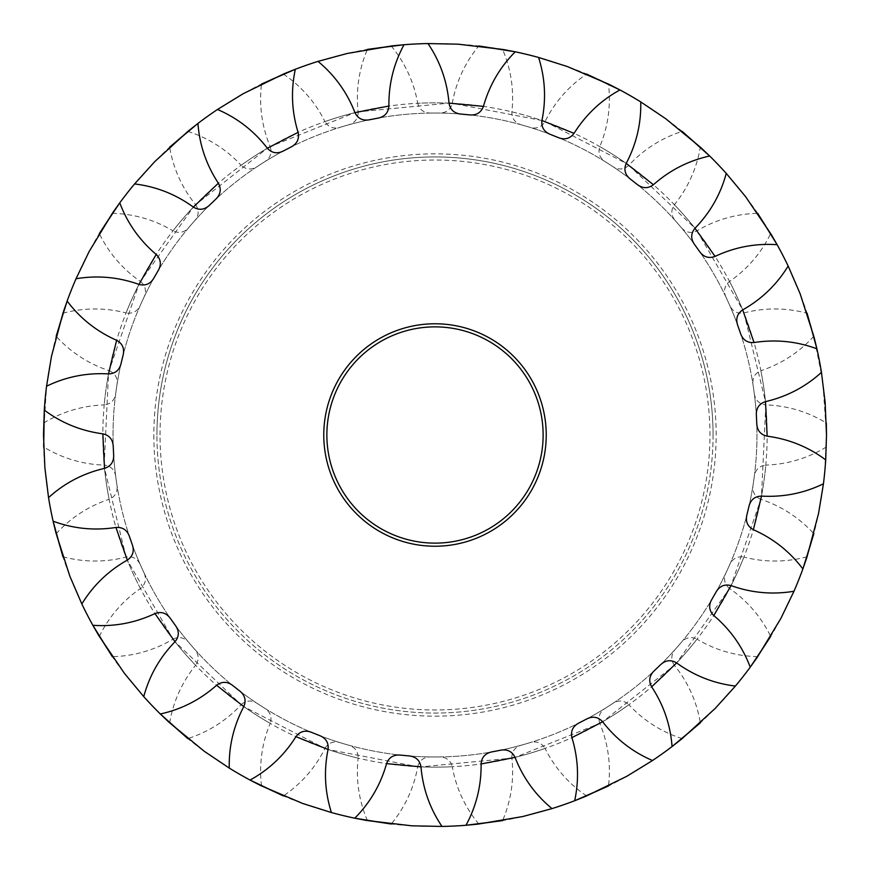 <?xml version="1.0" encoding="UTF-8"?>
<svg xmlns="http://www.w3.org/2000/svg" width="870" height="870" viewBox="0 0 870 870"><rect width="100%" height="100%" fill="white"/><g stroke="black" fill="none" stroke-linecap="round" stroke-linejoin="round"><path stroke-width="0.65" stroke-dasharray="4.35 3.26" d="M826.5 434.804L826.5 435A391.5 391.5 0 0 0 826.315 422.994A123.333 123.333 0 0 0 765.807 404.909L761.5 496.096C769.254 454.249 769.047 412.434 760.88 370.674C754.942 373.263 752.3 377.808 752.963 384.312A321.976 321.976 0 0 1 754.366 394.056C755.562 400.483 759.379 404.093 765.807 404.909M619.94 89.936L640.744 101.92C598.027 75.636 551.961 58.116 502.566 49.372A123.333 123.333 0 0 1 511.864 111.838C511.756 118.32 514.79 122.616 520.978 124.715A321.976 321.976 0 0 1 530.417 127.488C536.768 129.065 541.64 127.096 545.044 121.582A123.333 123.333 0 0 1 586.641 74.059A391.5 391.5 0 0 1 608.478 84.031A123.333 123.333 0 0 1 599.8 146.595C597.864 152.772 599.571 157.742 604.911 161.505A321.976 321.976 0 0 1 613.198 166.822C618.831 170.128 624.062 169.617 628.89 165.289A123.333 123.333 0 0 1 682.189 131.403A391.5 391.5 0 0 1 700.328 147.128A123.333 123.333 0 0 1 674.38 204.7C670.781 210.094 671.009 215.347 675.087 220.458A321.976 321.976 0 0 1 681.525 227.896C686.006 232.649 691.171 233.628 697.022 230.833A123.333 123.333 0 0 1 757.705 213.346A391.5 391.5 0 0 1 770.689 233.541A123.333 123.333 0 0 1 729.56 281.467C724.59 285.632 723.34 290.732 725.797 296.79A321.976 321.976 0 0 1 729.886 305.74C732.844 311.569 737.532 313.961 743.926 312.928A123.333 123.333 0 0 1 807.088 313.233A391.5 391.5 0 0 1 813.841 336.266L822.748 380.919L826.5 435L824.771 471.801L823.444 483.785L825.706 459.882M816.897 348.805L821.454 372.371C813.352 322.868 796.42 276.595 770.689 233.541M713.063 435A278.063 278.063 0 0 1 435 713.063A278.063 278.063 0 0 1 156.937 435A278.063 278.063 0 0 0 435 713.063A278.063 278.063 0 0 0 713.063 435A278.063 278.063 0 0 0 435 156.937A278.063 278.063 0 0 0 156.937 435A278.063 278.063 0 0 1 435 156.937A278.063 278.063 0 0 1 713.063 435A278.063 278.063 0 0 0 435 156.937A278.063 278.063 0 0 0 156.937 435M323.771 435A111.229 111.229 0 0 0 435 546.229A111.229 111.229 0 0 0 546.229 435A111.229 111.229 0 0 0 435 323.771A111.229 111.229 0 0 0 323.771 435M543.13 435A108.13 108.13 0 0 1 435 543.13A108.13 108.13 0 0 1 326.87 435A108.13 108.13 0 0 1 435 326.87A108.13 108.13 0 0 1 543.13 435M160.026 435A274.974 274.974 0 0 1 435 160.026A274.974 274.974 0 0 1 709.974 435A274.974 274.974 0 0 1 435 709.974A274.974 274.974 0 0 1 160.026 435M43.5 435.196L43.5 435A391.5 391.5 0 0 0 43.685 447.006A123.333 123.333 0 0 0 104.193 465.091L108.5 373.904C100.746 415.751 100.953 457.566 109.12 499.326C115.057 496.737 117.7 492.192 117.037 485.688A321.976 321.976 0 0 1 115.634 475.944C114.438 469.517 110.62 465.907 104.193 465.091M53.103 521.195L48.546 497.629C56.648 547.132 73.58 593.405 99.31 636.459A391.5 391.5 0 0 0 112.295 656.654A123.333 123.333 0 0 0 172.978 639.167L127.292 560.117C143.409 599.517 166.181 634.578 195.619 665.3C199.219 659.906 198.991 654.653 194.913 649.542L194.913 649.542A321.976 321.976 0 0 1 188.475 642.104C183.994 637.351 178.828 636.372 172.978 639.167M99.31 636.459A123.333 123.333 0 0 1 140.44 588.533C145.41 584.368 146.66 579.268 144.202 573.21A321.976 321.976 0 0 1 140.113 564.26C137.155 558.431 132.468 556.039 126.074 557.072A123.333 123.333 0 0 1 62.912 556.767A391.5 391.5 0 0 1 56.158 533.734C47.73 501.359 43.522 468.441 43.5 435L46.556 386.215L44.294 410.118M502.566 49.372A391.5 391.5 0 0 0 478.804 45.958A123.333 123.333 0 0 0 452.291 103.28L541.945 120.517C501.62 106.89 460.208 101.137 417.709 103.28C419.427 109.522 423.549 112.785 430.084 113.056A321.976 321.976 0 0 1 439.915 113.056C446.451 112.785 450.573 109.533 452.291 103.28M515.236 51.808L538.573 57.453C490.18 44.261 441.046 40.433 391.195 45.958A391.5 391.5 0 0 0 367.434 49.372A123.333 123.333 0 0 0 358.135 111.849L449.018 103.128C406.475 101.409 365.128 107.565 324.956 121.582C328.36 127.096 333.232 129.065 339.583 127.488A321.976 321.976 0 0 1 349.022 124.715C355.21 122.616 358.244 118.331 358.135 111.849M608.478 84.031C653.403 106.336 692.661 136.122 726.243 173.38L709.67 156.013M700.328 147.128C737.151 181.188 766.426 220.817 788.155 266.024L777.138 244.698M826.5 435A391.5 391.5 0 0 1 826.315 447.006C824.684 497.14 813.907 545.218 793.973 591.252L802.869 568.947M750.234 667.17L735.411 686.049C767.503 647.508 791.395 604.411 807.088 556.767A391.5 391.5 0 0 0 813.841 533.734A123.333 123.333 0 0 0 760.88 499.326L731.061 585.608C750.288 547.632 761.87 507.46 765.807 465.091C759.379 465.907 755.562 469.517 754.366 475.944A321.976 321.976 0 0 1 752.963 485.688C752.3 492.192 754.942 496.737 760.88 499.326M672.053 746.569L652.511 760.521C694.162 732.573 729.234 697.957 757.705 656.654A391.5 391.5 0 0 0 770.689 636.459A123.333 123.333 0 0 0 729.56 588.522L676.632 662.918C705.787 631.903 728.223 596.624 743.926 557.072C737.532 556.039 732.855 558.431 729.886 564.26A321.976 321.976 0 0 1 725.797 573.21C723.34 579.268 724.59 584.368 729.56 588.522M574.668 800.737L551.993 808.611C599.832 793.538 643.234 770.2 682.189 738.597A391.5 391.5 0 0 0 700.328 722.872A123.333 123.333 0 0 0 674.38 665.3L602.638 721.763C639.341 700.219 670.803 672.684 697.022 639.167C691.171 636.372 686.006 637.351 681.525 642.104A321.976 321.976 0 0 1 675.087 649.542C671.009 654.653 670.781 659.906 674.38 665.3M465.972 825.271L441.993 826.435C492.148 825.456 540.357 815.288 586.641 795.941A391.5 391.5 0 0 0 608.478 785.969A123.333 123.333 0 0 0 599.8 723.405L515.051 757.379C556.354 747.047 594.297 729.484 628.89 704.711C624.062 700.383 618.831 699.871 613.198 703.178A321.976 321.976 0 0 1 604.911 708.495C599.571 712.247 597.864 717.228 599.8 723.405M354.764 818.191L331.426 812.547C379.82 825.739 428.953 829.567 478.804 824.042A391.5 391.5 0 0 0 502.566 820.627A123.333 123.333 0 0 0 511.864 758.151L420.982 766.872C463.525 768.591 504.872 762.435 545.044 748.418C541.64 742.904 536.768 740.936 530.417 742.512A321.976 321.976 0 0 1 520.978 745.285C514.79 747.384 511.756 751.669 511.864 758.151M250.06 780.064L229.256 768.079C271.973 794.364 318.039 811.884 367.434 820.627A391.5 391.5 0 0 0 391.195 824.042A123.333 123.333 0 0 0 417.709 766.72L328.055 749.483C368.38 763.11 409.792 768.862 452.291 766.72C450.573 760.478 446.451 757.215 439.915 756.943A321.976 321.976 0 0 1 430.084 756.943C423.549 757.215 419.427 760.467 417.709 766.72M160.33 713.987L143.757 696.62C177.339 733.878 216.597 763.664 261.522 785.969A391.5 391.5 0 0 0 283.359 795.941A123.333 123.333 0 0 0 324.956 748.418L243.785 706.614C278.639 731.05 316.756 748.233 358.135 758.161C358.244 751.68 355.21 747.384 349.022 745.285A321.976 321.976 0 0 1 339.583 742.512C333.232 740.936 328.36 742.904 324.956 748.418M92.862 625.302L81.845 603.976C103.573 649.183 132.849 688.812 169.672 722.872A391.5 391.5 0 0 0 187.811 738.597A123.333 123.333 0 0 0 241.11 704.711L175.011 641.745C201.568 675.011 233.301 702.231 270.2 723.405C272.136 717.228 270.429 712.258 265.089 708.495A321.976 321.976 0 0 1 256.802 703.178C251.169 699.871 245.938 700.383 241.11 704.711M67.131 301.053L76.027 278.748C56.093 324.782 45.316 372.86 43.685 422.994A391.5 391.5 0 0 0 43.5 435L43.5 434.815M119.766 202.83L134.589 183.951C102.497 222.492 78.605 265.589 62.912 313.233A391.5 391.5 0 0 0 56.158 336.266A123.333 123.333 0 0 0 109.12 370.674L138.939 284.392C119.712 322.368 108.13 362.54 104.193 404.909C110.62 404.093 114.438 400.483 115.634 394.056A321.976 321.976 0 0 1 117.037 384.312C117.7 377.808 115.057 373.263 109.12 370.674M197.947 123.431L217.489 109.479C175.838 137.427 140.766 172.042 112.295 213.346A391.5 391.5 0 0 0 99.31 233.541A123.333 123.333 0 0 0 140.44 281.478L193.368 207.082C164.212 238.097 141.777 273.376 126.074 312.928C132.468 313.961 137.145 311.569 140.113 305.74A321.976 321.976 0 0 1 144.202 296.79C146.66 290.732 145.41 285.632 140.44 281.478M295.332 69.263L318.007 61.389C270.168 76.462 226.766 99.8 187.811 131.403A391.5 391.5 0 0 0 169.672 147.128A123.333 123.333 0 0 0 195.619 204.7L267.362 148.237C230.659 169.78 199.197 197.316 172.978 230.833C178.828 233.628 183.994 232.649 188.475 227.896A321.976 321.976 0 0 1 194.913 220.458C198.991 215.347 199.219 210.094 195.619 204.7M404.028 44.729L428.007 43.565C377.852 44.544 329.643 54.712 283.359 74.059A391.5 391.5 0 0 0 261.522 84.031A123.333 123.333 0 0 0 270.2 146.595L354.949 112.621C313.646 122.953 275.703 140.516 241.11 165.289C245.938 169.617 251.169 170.128 256.802 166.822A321.976 321.976 0 0 1 265.089 161.505C270.429 157.753 272.136 152.772 270.2 146.595M524.392 125.693L520.978 124.715C560.704 135.796 597.016 153.794 629.902 178.709M607.912 163.408L604.911 161.505C639.907 183.331 669.682 210.834 694.216 244.002M677.425 223.122L675.087 220.458C702.514 251.256 723.329 286.034 737.521 324.771M725.787 296.746L725.797 296.79C743.448 334.069 753.616 373.295 756.324 414.468M813.841 336.266A123.333 123.333 0 0 1 760.88 370.674M753.496 387.813L752.963 384.312C759.379 425.06 758.096 465.559 749.092 505.829M826.315 447.006A123.333 123.333 0 0 1 765.807 465.091M753.888 479.457L754.366 475.944C749.048 516.845 736.401 555.354 716.412 591.448M807.088 556.767A123.333 123.333 0 0 1 743.926 557.072M728.44 567.501L729.886 564.26C713.269 602.007 690.28 635.383 660.939 664.386M757.705 656.654A123.333 123.333 0 0 1 697.022 639.167M679.22 644.8L681.525 642.104C654.947 673.641 623.486 699.186 587.163 718.75M682.189 738.597A123.333 123.333 0 0 1 628.89 704.711M613.23 703.156L613.198 703.178C578.8 725.939 541.423 741.588 501.055 750.125M586.641 795.941A123.333 123.333 0 0 1 545.044 748.418M527.024 743.535L530.417 742.512C491.006 754.671 450.736 759.151 409.596 755.976M478.804 824.042A123.333 123.333 0 0 1 452.291 766.72M436.37 756.965L439.915 756.943C398.678 757.498 358.766 750.451 320.193 735.813M367.434 820.627A123.333 123.333 0 0 1 358.135 758.161M345.607 744.307L349.022 745.285C309.296 734.204 272.984 716.206 240.098 691.291M261.522 785.969A123.333 123.333 0 0 1 270.2 723.405M262.087 706.592L265.089 708.495C230.093 686.669 200.317 659.166 175.783 625.998M169.672 722.872A123.333 123.333 0 0 1 195.619 665.3M144.213 573.254L144.202 573.21C126.552 535.931 116.384 496.705 113.676 455.532M56.158 533.734A123.333 123.333 0 0 1 109.12 499.326M116.504 482.187L117.037 485.688C110.62 444.94 111.904 404.441 120.908 364.171M43.685 422.994A123.333 123.333 0 0 1 104.193 404.909M116.112 390.543L115.634 394.056C120.952 353.155 133.599 314.646 153.588 278.552M62.912 313.233A123.333 123.333 0 0 1 126.074 312.928M141.56 302.499L140.113 305.74C156.73 267.993 179.72 234.617 209.061 205.614M112.295 213.346A123.333 123.333 0 0 1 172.978 230.833M190.78 225.2L188.475 227.896C215.053 196.359 246.514 170.814 282.837 151.25M187.811 131.403A123.333 123.333 0 0 1 241.11 165.289M256.77 166.844L256.802 166.822C291.2 144.061 328.577 128.412 368.945 119.875M283.359 74.059A123.333 123.333 0 0 1 324.956 121.582M342.976 126.465L339.583 127.488C378.994 115.329 419.264 110.849 460.404 114.024M391.195 45.958A123.333 123.333 0 0 1 417.709 103.28M433.63 113.035L430.084 113.056C471.322 112.502 511.234 119.549 549.807 134.187M558.942 137.841C520.836 122.017 481.164 113.763 439.915 113.056M470.202 114.949C429.182 110.512 388.792 113.774 349.022 124.715M378.613 118.005C337.995 125.302 300.161 139.798 265.089 161.505M291.58 146.725C254.671 165.169 222.448 189.747 194.913 220.458M216.173 198.806C185.962 226.907 161.972 259.565 144.202 296.79M158.503 270.026C137.427 305.5 123.605 343.596 117.037 384.312M123.225 354.612C112.991 394.578 110.468 435.022 115.634 475.944M113.198 445.701C114.644 486.939 123.616 526.459 140.113 564.26M126.074 557.072L104.509 468.364C108.859 510.701 120.843 550.764 140.44 588.533M192.575 646.878L194.945 649.575C167.486 618.744 146.671 583.966 132.479 545.229M129.249 535.931C142.256 575.092 161.994 610.479 188.475 642.104M170.074 617.983C193.586 651.891 222.492 680.286 256.802 703.178M232.355 685.212C264.469 711.116 300.204 730.224 339.583 742.512M311.058 732.159C349.164 747.982 388.836 756.237 430.084 756.943M399.798 755.051C440.818 759.488 481.208 756.226 520.978 745.285M491.387 751.995C532.005 744.698 569.839 730.202 604.911 708.495M578.419 723.274C615.329 704.83 647.552 680.253 675.087 649.542M653.827 671.194C684.037 643.093 708.028 610.436 725.797 573.21M711.497 599.974C732.573 564.5 746.395 526.404 752.963 485.688M746.775 515.388C757.009 475.422 759.532 434.978 754.366 394.056M756.802 424.299C755.356 383.061 746.384 343.541 729.886 305.74M743.926 312.928L765.491 401.635C761.141 359.299 749.157 319.236 729.56 281.467M740.751 334.069C727.744 294.908 708.006 259.521 681.525 227.896M697.022 230.833L742.708 309.883C726.591 270.483 703.819 235.422 674.38 204.7M699.926 252.017C676.414 218.109 647.508 189.714 613.198 166.822M628.89 165.289L694.989 228.255C668.432 194.989 636.699 167.769 599.8 146.595M637.645 184.788C605.531 158.884 569.796 139.776 530.417 127.488M545.044 121.582L626.215 163.386C591.361 138.95 553.244 121.767 511.864 111.838M153.849 435A281.151 281.151 0 0 0 435 716.151A281.151 281.151 0 0 0 716.151 435A281.151 281.151 0 0 0 435 153.849A281.151 281.151 0 0 0 153.849 435M256.78 166.855L259.771 164.887M144.213 573.243L142.702 570.002M613.219 703.145L610.229 705.113M725.787 296.757L727.298 299.998"/><path stroke-width="1.3" d="M826.315 422.994L826.5 434.804M807.088 313.233L816.897 348.805L814.059 337.081L800.128 293.734L788.155 266.024A391.5 391.5 0 0 0 777.138 244.698L771.114 234.258L745.536 196.587L726.243 173.38A391.5 391.5 0 0 0 709.67 156.013L700.948 147.693L665.789 118.755L640.744 101.92A391.5 391.5 0 0 0 619.94 89.936L609.228 84.401L567.349 66.544L538.573 57.453A391.5 391.5 0 0 0 515.236 51.808L478.804 45.958M754.04 342.541C747.58 342.976 743.143 340.148 740.751 334.069L737.521 324.771C735.639 318.518 737.368 313.548 742.708 309.883L754.04 342.541C775.648 339.202 796.594 341.29 816.897 348.805A391.5 391.5 0 0 1 821.454 372.371L825.13 402.331L826.5 435L825.706 459.882A391.5 391.5 0 0 1 823.444 483.785L818.539 513.561L806.827 557.561L802.869 568.947A391.5 391.5 0 0 1 793.973 591.252L780.868 618.439L757.237 657.35L750.234 667.17A391.5 391.5 0 0 1 735.411 686.049L715.173 708.452L681.536 739.119L672.053 746.569A391.5 391.5 0 0 1 652.511 760.521L626.791 776.301L585.869 796.268L574.668 800.737A391.5 391.5 0 0 1 551.993 808.611L522.859 816.517L477.978 824.129L465.972 825.271A391.5 391.5 0 0 1 441.993 826.435L411.814 825.815L366.607 820.475L354.764 818.191A391.5 391.5 0 0 1 331.426 812.547L302.651 803.456L260.772 785.599L250.06 780.064A391.5 391.5 0 0 1 229.256 768.079L204.211 751.245L169.052 722.307L160.33 713.987A391.5 391.5 0 0 1 143.757 696.62L124.464 673.413L98.886 635.742L92.862 625.302A391.5 391.5 0 0 1 81.845 603.976L69.872 576.266L55.941 532.918L53.103 521.195L62.912 556.767M546.229 435A111.229 111.229 0 0 1 435 546.229A111.229 111.229 0 0 1 323.771 435A111.229 111.229 0 0 1 435 323.771A111.229 111.229 0 0 1 546.229 435M326.87 435A108.13 108.13 0 0 0 435 543.13A108.13 108.13 0 0 0 543.13 435A108.13 108.13 0 0 0 435 326.87A108.13 108.13 0 0 0 326.87 435M43.685 447.006L44.294 410.118A391.5 391.5 0 0 1 46.556 386.215L51.46 356.439L63.173 312.439L67.131 301.053A391.5 391.5 0 0 1 76.027 278.748L89.131 251.56L112.763 212.65L119.766 202.83A391.5 391.5 0 0 1 134.589 183.951L154.827 161.548L188.464 130.881L197.947 123.431A391.5 391.5 0 0 1 217.489 109.479L243.208 93.699L284.131 73.732L295.332 69.263A391.5 391.5 0 0 1 318.007 61.389L347.141 53.483L392.022 45.871L404.028 44.729A391.5 391.5 0 0 1 428.007 43.565L458.185 44.185L503.393 49.525L515.236 51.808C499.967 67.142 489.364 85.336 483.437 106.379C481.143 112.437 476.727 115.297 470.202 114.949L460.404 114.024C453.922 113.144 450.127 109.511 449.018 103.128L483.437 106.379M115.96 527.459C122.42 527.024 126.857 529.852 129.249 535.931L132.479 545.229C134.361 551.482 132.631 556.452 127.292 560.117L115.96 527.459C94.352 530.798 73.406 528.71 53.103 521.195A391.5 391.5 0 0 1 48.546 497.629L44.87 467.668L43.5 435M586.641 74.059L619.94 89.936C600.974 100.354 585.673 114.818 574.059 133.338C570.144 138.504 565.108 140.005 558.942 137.841L549.807 134.187C543.837 131.511 541.216 126.955 541.945 120.517L574.059 133.338M682.189 131.403L709.67 156.013C688.529 160.667 669.78 170.237 653.413 184.734C648.204 188.594 642.952 188.605 637.645 184.788L629.902 178.709C624.932 174.468 623.703 169.356 626.215 163.386L653.413 184.734M757.705 213.346L777.138 244.698C755.551 243.208 734.856 247.113 715.075 256.4C708.996 258.64 703.939 257.172 699.926 252.017L694.216 244.002C690.639 238.532 690.9 233.28 694.989 228.255L715.075 256.4M826.5 435L825.706 459.882C808.35 446.952 788.84 439.056 767.166 436.174C760.848 434.761 757.389 430.802 756.802 424.299L756.324 414.468C756.28 407.932 759.336 403.658 765.491 401.635L767.166 436.174M813.841 533.734L802.869 568.947C789.862 551.656 773.365 538.573 753.387 529.71C747.711 526.578 745.514 521.804 746.775 515.388L749.092 505.829C750.886 499.543 755.029 496.302 761.5 496.096L753.387 529.71M770.689 636.459L750.234 667.17C742.621 646.91 730.474 629.706 713.802 615.568C709.246 610.968 708.474 605.77 711.497 599.974L716.412 591.448C719.914 585.923 724.797 583.977 731.061 585.608L713.802 615.568M700.328 722.872L672.053 746.569C670.465 724.993 663.658 705.07 651.641 686.811C648.563 681.101 649.292 675.903 653.827 671.194L660.939 664.386C665.844 660.08 671.085 659.59 676.643 662.918L651.641 686.811M608.478 785.969L574.668 800.737C579.224 779.585 578.3 758.553 571.916 737.64C570.579 731.3 572.743 726.515 578.419 723.274L587.163 718.75C593.09 715.999 598.245 717 602.638 721.763L571.916 737.64M502.566 820.627L465.972 825.271C476.303 806.251 481.349 785.817 481.11 763.958C481.599 757.498 485.036 753.507 491.387 751.995L501.055 750.125C507.514 749.157 512.18 751.571 515.051 757.379L481.11 763.958M391.195 824.042L354.764 818.191C370.033 802.858 380.636 784.664 386.563 763.621C388.857 757.563 393.273 754.703 399.798 755.051L409.596 755.976C416.077 756.856 419.873 760.489 420.982 766.872L386.563 763.621M283.359 795.941L250.06 780.064C269.026 769.645 284.327 755.182 295.941 736.662C299.856 731.496 304.892 729.995 311.058 732.159L320.193 735.813C326.163 738.489 328.784 743.045 328.055 749.483L295.941 736.662M187.811 738.597L160.33 713.987C181.471 709.333 200.22 699.763 216.586 685.266C221.796 681.406 227.048 681.395 232.355 685.212L240.098 691.291C245.068 695.532 246.297 700.644 243.785 706.614L216.586 685.266M112.295 656.654L92.862 625.302C114.448 626.791 135.144 622.887 154.925 613.6C161.004 611.36 166.061 612.828 170.074 617.983L175.783 625.998C179.361 631.468 179.1 636.72 175.011 641.745L154.925 613.6M43.5 434.815L44.294 410.118C61.65 423.048 81.16 430.944 102.834 433.825C109.152 435.239 112.611 439.198 113.198 445.701L113.676 455.532C113.72 462.068 110.664 466.342 104.509 468.364L102.834 433.825M56.158 336.266L67.131 301.053C80.138 318.344 96.635 331.426 116.613 340.29C122.289 343.422 124.486 348.196 123.225 354.612L120.908 364.171C119.114 370.457 114.97 373.698 108.5 373.904L116.613 340.29M99.31 233.541L119.766 202.83C127.379 223.09 139.526 240.294 156.198 254.431C160.754 259.032 161.526 264.23 158.503 270.026L153.588 278.552C150.086 284.077 145.203 286.023 138.939 284.392L156.198 254.431M169.672 147.128L197.947 123.431C199.534 145.007 206.342 164.93 218.359 183.189C221.437 188.899 220.708 194.097 216.173 198.806L209.061 205.614C204.156 209.92 198.915 210.409 193.357 207.082L218.359 183.189M261.522 84.031L295.332 69.263C290.776 90.415 291.7 111.447 298.084 132.36C299.421 138.7 297.257 143.485 291.58 146.725L282.837 151.25C276.91 154.001 271.755 153 267.362 148.237L298.084 132.36M367.434 49.372L404.028 44.729C393.697 63.749 388.651 84.183 388.89 106.042C388.401 112.502 384.964 116.493 378.613 118.005L368.945 119.875C362.485 120.843 357.82 118.429 354.949 112.621L388.89 106.042M640.744 101.92C641.244 123.551 636.405 144.039 626.215 163.386M538.573 57.453C545.153 78.061 546.273 99.082 541.945 120.517M428.007 43.565C440.122 61.487 447.126 81.345 449.018 103.128M318.007 61.389C334.689 75.179 346.999 92.253 354.949 112.621M217.489 109.479C237.379 118.015 254.007 130.924 267.362 148.237M134.589 183.951C156.078 186.528 175.664 194.238 193.357 207.082M76.027 278.748C97.375 275.17 118.342 277.051 138.939 284.392M46.556 386.215C66.022 376.764 86.674 372.664 108.5 373.904M48.546 497.629C64.565 483.078 83.215 473.323 104.509 468.364M81.845 603.976C93.112 585.499 108.261 570.883 127.292 560.117M143.757 696.62C149.357 675.718 159.786 657.426 175.011 641.745M229.256 768.079C228.756 746.449 233.595 725.961 243.785 706.614M331.426 812.547C324.847 791.939 323.727 770.918 328.055 749.483M441.993 826.435C429.878 808.513 422.874 788.655 420.982 766.872M551.993 808.611C535.311 794.821 523 777.747 515.051 757.379M652.511 760.521C632.62 751.984 615.993 739.076 602.638 721.763M735.411 686.049C713.922 683.472 694.336 675.762 676.643 662.918M793.973 591.252C772.625 594.83 751.658 592.948 731.061 585.608M823.444 483.785C803.978 493.236 783.326 497.335 761.5 496.096M821.454 372.371C805.435 386.922 786.784 396.676 765.491 401.635M788.155 266.024C776.888 284.501 761.739 299.117 742.708 309.883M726.243 173.38C720.643 194.282 710.214 212.574 694.989 228.255"/></g></svg>

